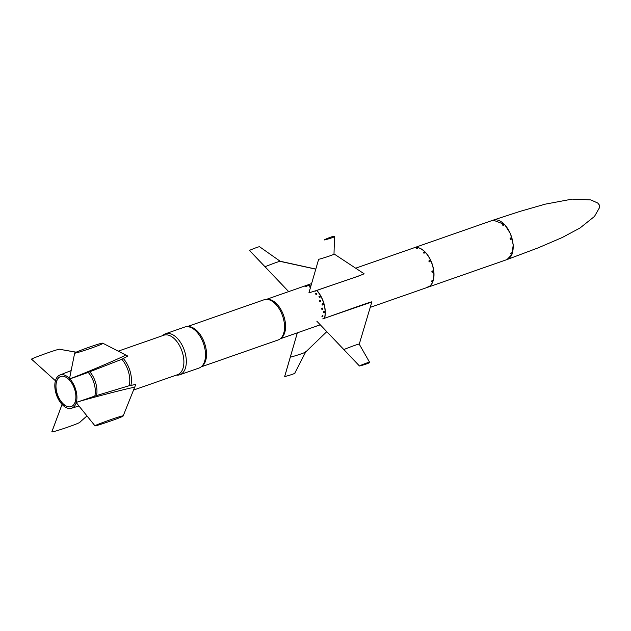 <?xml version="1.0" encoding="UTF-8"?>
<svg xmlns="http://www.w3.org/2000/svg" width="631" height="631" viewBox="0 0 631 631"><rect width="100%" height="100%" fill="white"/><g stroke="black" fill="none" stroke-linecap="round" stroke-linejoin="round"><path stroke-width="0.95" d="M413.92 247.841A20.886 11.839 70.7 0 1 413.983 247.817A20.886 11.839 70.7 0 1 425.318 252.195A20.886 11.839 70.7 0 1 433.931 272.576A20.886 11.839 70.7 0 1 427.763 287.255A20.886 11.839 70.7 0 1 427.7 287.279M265.13 266.85L265.083 266.803C265.351 266.456 281.686 260.209 280.432 261.439L259.751 246.871C260.666 245.751 249.718 250.121 249.513 250.444L249.584 250.515M315.8 269.082L280.393 261.297M314.964 291.025A0.655 0.426 16.2 0 0 315.823 290.844L315.823 290.859A0.655 0.426 16.2 0 0 315.839 290.733L308.922 292.847L318.655 259.27C319.065 259.444 335.708 254.309 334.004 253.907L334.485 236.365C334.438 235.387 324.153 239.654 324.255 239.938C324.602 240.135 335.858 236.877 334.485 236.365M322.733 318.9L324.452 318.276A20.886 11.839 -109.3 0 0 316.683 290.457L308.922 292.863L318.687 259.16M310.846 286.182A20.886 11.839 -109.3 0 0 305.136 285.851L266.519 299.346M306.95 286.379L305.901 286.427C307.21 286.348 307.171 286.427 305.79 286.671L305.901 286.427M309.711 286.687C311.044 286.829 311.012 286.947 309.616 287.05L309.616 287.05M305.775 285.804L304.781 286.048C306.043 285.74 305.996 285.78 304.639 286.166L304.781 286.048M127.809 356.081L121.815 359.299L88.19 372.385C81.667 374.775 70.696 378.829 69.686 378.718L69.268 379.854L69.513 378.695C68.164 380.193 127.044 355.624 125.498 354.898L125.427 354.859M69.52 378.545A17.597 9.978 -109.3 0 0 59.858 375.043A17.597 9.978 -109.3 0 0 55.489 380.548L56.435 381.66A15.956 9.039 70.7 0 1 60.608 376.518A15.956 9.039 70.7 0 1 69.268 379.854L69.552 378.576M69.536 378.6L74.671 353.1C74.3 354.101 104.107 344.132 102.861 343.248L127.848 356.097M127.872 356.121L102.861 343.248C102.23 342.152 73.046 352.784 74.671 353.1L69.268 379.854A15.956 9.039 70.7 0 1 75.31 401.49L76.304 402.428A17.597 9.978 -109.3 0 0 69.686 378.718M133.543 390.061L177.642 374.648A20.886 11.839 -109.3 0 0 183.818 359.97A20.886 11.839 -109.3 0 0 175.197 339.581A20.886 11.839 -109.3 0 0 163.863 335.211L118.242 351.151M76.304 402.428L94.808 396.079L129.197 385.715L135.775 384.46M130.814 385.699A20.886 11.839 -109.3 0 0 123.187 358.369M129.197 385.715A20.287 11.5 -109.3 0 0 121.815 359.299M96.44 395.992A18.946 10.743 -109.3 0 0 89.602 371.509M94.808 396.079A18.346 10.404 -109.3 0 0 88.19 372.385M76.256 402.602L75.31 401.49A15.956 9.039 70.7 0 1 71.137 406.632A15.956 9.039 70.7 0 1 62.477 403.296L62.193 404.574A17.597 9.978 -109.3 0 0 71.469 408.257A17.597 9.978 -109.3 0 0 76.248 402.633M76.177 402.57L94.973 425.815C93.751 426.942 123.132 417.028 123.163 415.963C123.81 414.693 94.2 425.381 94.973 425.815L76.17 402.539C74.332 402.294 135.555 386.117 134.584 387.442L123.163 415.979L134.577 387.458M305.656 351.775C307.36 352.177 290.717 357.312 290.307 357.138L290.339 357.028M326.779 331.654L305.688 351.995L294.937 372.897C296.31 373.41 285.054 376.668 284.707 376.47L284.747 376.321M280.298 338.776L318.915 325.288A20.886 11.839 -109.3 0 0 320.169 324.697M317.598 325.596L316.667 326.046L317.598 325.596M320.185 324.72A20.886 11.839 70.7 0 1 319.041 325.241A20.886 11.839 70.7 0 1 318.978 325.265M315.831 290.741C332.9 284.715 366.445 273.767 363.921 273.641L363.921 273.641C362.683 274.58 358.779 276.11 352.201 278.247L316.691 290.457M305.199 285.827A20.886 11.839 70.7 0 1 305.262 285.804A20.886 11.839 70.7 0 1 310.878 286.095M322.07 316.738A0.655 0.41 126.9 0 0 322.859 315.681A0.655 0.41 126.9 0 0 322.07 316.738L322.851 315.681M323.837 311.533L324.137 311.54A0.655 0.473 115 0 0 323.356 312.321L323.837 311.533M323.577 312.731L323.348 312.313A0.655 0.473 115 0 0 324.302 312.345A0.655 0.473 115 0 0 324.153 311.548L324.153 311.548M322.102 308.102L322.323 308.086A0.655 0.513 100.1 0 0 321.707 308.914L322.102 308.102M322.086 309.379L321.7 308.914A0.655 0.513 100.1 0 0 322.725 308.827A0.655 0.513 100.1 0 0 322.331 308.086L322.331 308.086M320.343 301.492L319.515 301.097L319.775 300.309L319.515 301.097A0.655 0.536 62.3 0 0 320.516 300.664A0.655 0.536 62.3 0 0 319.523 301.09M315.729 294.117A0.655 0.481 28.4 0 0 316.817 294.251L316.809 294.259A0.655 0.481 28.4 0 0 315.666 293.62A0.655 0.481 28.4 0 0 315.729 294.117L315.879 293.454C317.101 294.149 317.054 294.369 315.729 294.125L315.879 293.454M322.441 303.716L322.544 303.692A0.655 0.536 82 0 0 322.125 304.521L322.441 303.716M322.709 304.994L322.11 304.521A0.655 0.536 82 0 0 323.167 304.268A0.655 0.536 82 0 0 322.544 303.692M320.059 297.264L320.059 297.256A0.655 0.521 43.8 0 0 319.112 296.341A0.655 0.521 43.8 0 0 320.059 297.256M319.27 296.247C320.406 297.059 320.343 297.304 319.065 296.988L319.27 296.247L319.065 296.988M324.452 318.276L371.833 301.973L359.228 344.242C360.475 343.012 344.14 349.266 343.879 349.606L343.919 349.661M359.441 365.964L316.833 321.195L359.441 365.964C359.481 366.201 370.081 363.038 369.671 362.391L359.22 344.14L369.671 362.391C370.594 361.279 359.646 365.641 359.441 365.964M322.749 318.907L323.616 318.6L322.749 318.907M62.193 404.574L62.477 403.296A15.956 9.039 70.7 0 1 56.435 381.66L55.489 380.548M55.418 380.722L56.435 381.66L55.441 380.722M31.645 359.244L31.55 359.157C30.777 358.731 60.387 348.036 59.74 349.306L76.106 352.153M55.433 380.761A17.597 9.978 -109.3 0 0 62.043 404.416M51.837 431.785L62.477 403.296L51.931 431.667M51.852 431.88C51.482 432.882 81.289 422.904 80.042 422.029L86.975 415.939M71.2 406.609A15.956 9.039 70.7 0 1 59.653 399.265A15.956 9.039 70.7 0 1 56.569 381.613A15.956 9.039 70.7 0 1 60.679 376.494M510.621 253.496L511.607 252.857L510.621 253.496M510.653 253.765L511.599 252.857M431.32 281.197L432.306 280.566L431.32 281.197M431.352 281.473L432.29 280.558M304.639 286.151L305.783 285.788M310.704 286.719L309.466 286.876L310.61 287.018M316.659 326.022L317.882 325.533M305.783 286.655L306.95 286.371M502.702 225.141A0.655 0.426 16.2 0 0 503.846 225.149A0.655 0.426 16.2 0 0 502.584 224.778A0.655 0.426 16.2 0 0 502.702 225.141L502.82 224.573L502.702 225.157L503.719 224.794M510.747 239.299L510.132 238.826A0.655 0.536 82 0 0 511.189 238.573A0.655 0.536 82 0 0 510.566 237.997A0.655 0.536 82 0 0 510.14 238.826L510.566 237.997M492.653 220.456L492.803 220.353C494.057 220.045 494.01 220.085 492.661 220.471L492.803 220.353M428.985 261.408A0.655 0.536 55.9 0 0 429.869 261.77A0.655 0.536 55.9 0 0 429.127 260.682A0.655 0.536 55.9 0 0 428.985 261.408M429.853 261.778L428.977 261.408L429.222 260.642L428.977 261.408M416.626 248.409L417.785 248.157L416.728 248.149C418.053 248.141 418.014 248.235 416.626 248.425L416.728 248.149M423.401 252.85A0.655 0.426 16.2 0 0 424.545 252.857A0.655 0.426 16.2 0 0 423.283 252.487A0.655 0.426 16.2 0 0 423.401 252.85M424.418 252.503L423.401 252.865L423.519 252.282L423.401 252.865M432.219 272.237L431.872 271.78A0.655 0.505 105.5 0 0 432.882 271.74A0.655 0.505 105.5 0 0 432.574 270.967A0.655 0.505 105.5 0 0 431.888 271.78L432.574 270.967M427.439 287.137L428.552 286.687L427.439 287.137M427.337 287.208L428.552 286.687M370.223 307.36L427.637 287.302A20.886 11.839 -109.3 0 0 433.805 272.624A20.886 11.839 -109.3 0 0 425.191 252.234A20.886 11.839 -109.3 0 0 413.857 247.865L355.671 268.191M316.817 290.41A20.886 11.839 70.7 0 1 324.586 318.237M493.221 220.132L504.619 224.486L510.511 233.746L513.232 244.867L511.954 254.451L507.001 259.57M427.763 287.255L506.938 259.593A20.886 11.839 -109.3 0 0 513.106 244.915A20.886 11.839 -109.3 0 0 504.492 224.526A20.886 11.839 -109.3 0 0 493.158 220.156L413.983 247.817M176.349 375.098L176.98 375.137A21.706 12.304 -109.3 0 0 179.835 374.751L199.017 368.047A21.706 12.304 -109.3 0 0 200.91 367.045A21.706 12.304 -109.3 0 0 196.478 331.606A21.706 12.304 -109.3 0 0 186.8 326.669A21.706 12.304 -109.3 0 0 184.702 327.063L165.511 333.767A21.706 12.304 -109.3 0 0 163.043 335.242L162.569 335.668M200.91 367.045L202.023 366.232A21.296 12.076 -109.3 0 0 197.669 331.464A21.296 12.076 -109.3 0 0 188.18 326.613L186.8 326.669M179.835 374.751A21.706 12.304 -109.3 0 0 186.248 359.496A21.706 12.304 -109.3 0 0 177.295 338.311A21.706 12.304 -109.3 0 0 165.511 333.767M201.147 366.871L278.184 339.951A21.296 12.076 -109.3 0 0 280.038 338.965L281.15 338.153A20.886 11.839 -109.3 0 0 276.883 304.055A20.886 11.839 -109.3 0 0 267.576 299.307L266.203 299.354A21.296 12.076 -109.3 0 0 264.137 299.741L187.099 326.661M280.038 338.965A21.296 12.076 -109.3 0 0 275.692 304.197A21.296 12.076 -109.3 0 0 266.203 299.354M315.776 269.161L280.432 261.439M249.521 250.491L288.675 291.601L249.513 250.444M135.783 384.445L134.584 387.442L135.783 384.453M297.351 332.821L284.707 376.47M363.921 273.641L334.004 253.907M359.22 344.25L371.833 301.973C373.899 300.443 340.701 312.66 323.608 318.584M75.98 352.208L59.74 349.306M31.566 359.213L55.378 380.706L31.55 359.157M59.858 375.043L71.122 370.594M71.469 408.257L78.93 405.978M284.691 376.407L297.335 332.821M363.906 273.625L333.941 253.859M493.284 220.109L519.881 211.424L545.074 204.192L572.096 199.12L590.797 199.901L597.738 203.032L599.434 205.13L599.45 207.741L594.465 216.457L580.055 227.972L562.26 237.508L538.503 247.723L507.064 259.546M311.596 283.595L305.262 285.804M320.272 324.815L319.041 325.241"/></g></svg>
